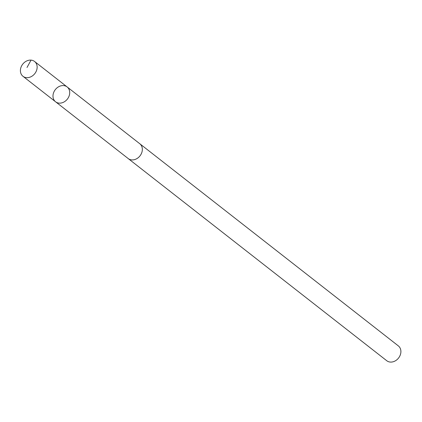 <?xml version="1.0" encoding="UTF-8"?>
<svg xmlns="http://www.w3.org/2000/svg" width="422" height="422" viewBox="0 0 422 422"><rect width="100%" height="100%" fill="white"/><g stroke="black" fill="none" stroke-linecap="round" stroke-linejoin="round"><path stroke-width="0.63" d="M139.561 143.57A9.411 7.67 128 0 1 139.766 143.723A9.405 7.665 128 0 1 141.639 153.007A9.405 7.665 128 0 1 133.479 159.838A9.405 7.665 128 0 1 128.177 158.545L55.556 101.771A9.411 7.67 -52 0 0 60.858 103.063A9.411 7.67 -52 0 0 69.023 96.232A9.411 7.67 -52 0 0 67.145 86.948A9.411 7.67 -52 0 0 55.308 89.633A9.411 7.67 -52 0 0 55.556 101.771A9.411 7.67 -52 0 0 60.858 103.063A9.411 7.67 -52 0 0 69.023 96.232A9.411 7.67 -52 0 0 67.145 86.948L34.572 61.475A9.411 7.67 128 0 1 36.445 70.759A9.411 7.67 128 0 1 28.279 77.595A9.411 7.67 128 0 1 22.978 76.303A9.411 7.67 128 0 1 21.1 67.014A9.411 7.67 128 0 1 29.266 60.182A9.411 7.67 128 0 1 34.572 61.475M67.145 86.948L139.766 143.728A9.411 7.67 128 0 1 140.014 155.86A9.411 7.67 128 0 1 128.172 158.551A9.411 7.67 128 0 1 127.977 158.387M139.766 143.723L398.326 345.882A9.411 7.67 128 0 1 398.574 358.02A9.411 7.67 128 0 1 386.731 360.71L128.172 158.551M31.038 60.124L26.997 67.499M55.556 101.771L22.978 76.303"/></g></svg>
